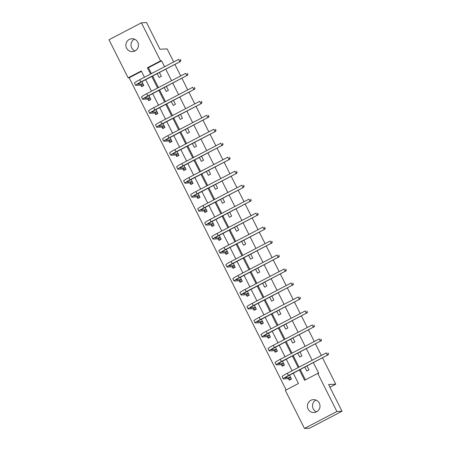 <?xml version="1.0" encoding="UTF-8"?>
<svg xmlns="http://www.w3.org/2000/svg" width="451" height="451" viewBox="0 0 451 451"><rect width="100%" height="100%" fill="white"/><g stroke="black" fill="none" stroke-linecap="round" stroke-linejoin="round"><path stroke-width="0.68" d="M135.029 50.924A6.444 6.308 87.2 0 1 134.449 39.164M137.786 42.236A6.444 6.308 87.2 0 1 132.498 51.606A6.444 6.308 87.2 0 1 126.573 48.105A6.444 6.308 87.2 0 1 131.861 38.735A6.444 6.308 87.2 0 1 137.786 42.236M316.551 411.836A6.444 6.308 87.2 0 1 315.971 400.076M319.308 403.149A6.444 6.308 87.2 0 1 314.014 412.518A6.444 6.308 87.2 0 1 308.089 409.018A6.444 6.308 87.2 0 1 313.383 399.648A6.444 6.308 87.2 0 1 319.308 403.149M322.544 357.914L335.758 384.184L328.587 384.534L342.016 411.239L309.595 428.196L304.47 428.45L285.32 390.369L298.466 383.497L293.297 373.214M141.473 71.354L129.161 77.792L286.148 389.935M129.161 77.792L128.135 77.843L108.984 39.761L141.405 22.804L160.562 60.885L147.415 67.757L150.572 74.043M141.405 22.804L146.53 22.55L159.958 49.249L167.129 48.9L173.691 61.95M174.915 64.38L180.721 75.926M181.945 78.361L187.751 89.907M188.975 92.337L194.781 103.882M196.005 106.318L201.811 117.863M203.035 120.293L208.841 131.839M210.065 134.268L215.871 145.814M217.094 148.249L222.901 159.795M224.124 162.225L229.931 173.77M231.154 176.206L236.961 187.751M238.184 190.181L243.991 201.727M245.214 204.156L251.021 215.702M252.244 218.137L258.051 229.683M259.274 232.113L265.081 243.658M266.304 246.094L272.111 257.639M273.334 260.069L279.141 271.615M280.364 274.05L286.171 285.596M287.394 288.026L293.201 299.571M294.424 302.001L300.231 313.546M301.454 315.982L307.261 327.527M308.484 329.957L314.291 341.503M315.514 343.938L321.321 355.484M329.94 387.223L335.758 384.184M288.539 378.733L289.271 380.187L291.464 379.043L289.525 375.187M281.509 364.752L282.241 366.206L284.434 365.062L282.495 361.206M274.479 350.777L275.211 352.231L277.404 351.087L275.465 347.231M267.449 336.801L268.182 338.256L270.375 337.106L268.435 333.255M260.419 322.82L261.152 324.275L263.345 323.13L261.405 319.274M253.389 308.845L254.122 310.299L256.315 309.149L254.375 305.299M246.359 294.864L247.092 296.318L249.285 295.174L247.345 291.318M239.329 280.888L240.062 282.343L242.255 281.198L240.315 277.342M232.299 266.913L233.032 268.368L235.225 267.217L233.285 263.361M225.269 252.932L226.002 254.387L228.195 253.242L226.255 249.386M218.239 238.957L218.972 240.411L221.165 239.261L219.225 235.411M211.209 224.976L211.942 226.43L214.135 225.286L212.195 221.43M204.179 211L204.912 212.455L207.105 211.31L205.166 207.454M197.149 197.019L197.882 198.474L200.075 197.329L198.136 193.473M190.119 183.044L190.852 184.498L193.045 183.354L191.106 179.498M183.089 169.069L183.822 170.523L186.015 169.373L184.076 165.523M176.059 155.088L176.792 156.542L178.985 155.398L177.046 151.542M169.029 141.112L169.762 142.567L171.955 141.422L170.016 137.566M161.999 127.131L162.732 128.586L164.925 127.441L162.986 123.585M154.969 113.156L155.702 114.61L157.889 113.466L155.956 109.61M147.939 99.181L148.672 100.635L150.859 99.485L148.926 95.635M140.909 85.2L141.642 86.654L143.83 85.51L141.896 81.654M299.43 370.006L304.6 380.283L317.746 373.411L318.767 373.36L313.406 362.694M312.182 360.264L306.376 348.719M305.152 346.283L299.346 334.738M298.122 332.308L292.316 320.762M291.092 318.327L285.286 306.781M284.062 304.352L278.256 292.806M277.032 290.376L271.226 278.831M270.002 276.395L264.196 264.85M262.972 262.42L257.166 250.874M255.942 248.439L250.136 236.893M248.913 234.464L243.106 222.918M241.883 220.488L236.076 208.943M234.853 206.507L229.046 194.962M227.823 192.532L222.016 180.986M220.793 178.551L214.986 167.005M213.763 164.576L207.956 153.03M206.733 150.6L200.926 139.055M199.703 136.619L193.896 125.074M192.673 122.644L186.866 111.098M185.643 108.663L179.836 97.117M178.613 94.687L172.806 83.142M171.583 80.706L165.776 69.161M164.553 66.731L161.582 60.834L148.441 67.706L151.406 73.609M152.63 76.039L158.436 87.584M159.66 90.02L165.466 101.565M166.69 103.995L172.496 115.541M173.72 117.97L179.526 129.516M180.75 131.951L186.556 143.497M187.779 145.927L193.586 157.472M194.809 159.908L200.616 171.453M201.839 173.883L207.646 185.429M208.869 187.858L214.676 199.404M215.899 201.839L221.706 213.385M222.929 215.815L228.736 227.36M229.959 229.796L235.766 241.341M236.989 243.771L242.796 255.317M244.019 257.746L249.826 269.292M251.049 271.727L256.856 283.273M258.079 285.703L263.886 297.248M265.109 299.684L270.916 311.229M272.139 313.659L277.946 325.205M279.169 327.635L284.976 339.18M286.199 341.616L292.006 353.161M293.229 355.591L299.036 367.137M300.259 369.572L305.428 379.849M304.859 367.165L306.798 371.021L308.991 369.871L307.052 366.02M297.829 353.184L299.768 357.04L301.961 355.895L300.022 352.039M290.799 339.208L292.738 343.064L294.931 341.92L292.992 338.064M283.769 325.233L285.709 329.083L287.901 327.939L285.962 324.083M276.739 311.252L278.679 315.108L280.872 313.964L278.932 310.108M269.709 297.277L271.649 301.133L273.842 299.983L271.902 296.132M262.679 283.296L264.619 287.152L266.812 286.007L264.872 282.151M255.649 269.32L257.589 273.176L259.782 272.026L257.842 268.176M248.619 255.345L250.559 259.195L252.752 258.051L250.812 254.195M241.589 241.364L243.529 245.22L245.722 244.076L243.782 240.22M234.559 227.389L236.499 231.245L238.692 230.095L236.752 226.239M227.53 213.408L229.469 217.264L231.662 216.119L229.722 212.263M220.5 199.432L222.439 203.288L224.632 202.138L222.693 198.288M213.47 185.457L215.409 189.307L217.602 188.163L215.663 184.307M206.44 171.476L208.379 175.332L210.572 174.187L208.633 170.331M199.41 157.5L201.349 161.351L203.542 160.206L201.603 156.35M192.38 143.519L194.319 147.376L196.512 146.231L194.573 142.375M185.35 129.544L187.289 133.4L189.482 132.25L187.543 128.4M178.32 115.563L180.259 119.419L182.452 118.275L180.513 114.419M171.29 101.588L173.229 105.444L175.422 104.299L173.483 100.443M164.26 87.612L166.199 91.463L168.392 90.318L166.453 86.462M157.23 73.631L159.169 77.487L161.357 76.343L159.423 72.487M342.016 411.239L336.897 411.492L304.47 428.45M161.582 60.834L160.562 60.885M317.746 373.411L336.897 411.492M151.795 76.473L157.602 88.018M158.825 90.454L164.632 101.999M165.855 104.429L171.668 115.975M172.885 118.404L178.697 129.95M179.915 132.385L185.727 143.931M186.951 146.361L192.757 157.906M193.981 160.342L199.787 171.887M201.011 174.317L206.817 185.863M208.041 188.292L213.847 199.838M215.071 202.273L220.877 213.819M222.101 216.249L227.907 227.794M229.131 230.23L234.937 241.775M236.161 244.205L241.967 255.751M243.19 258.186L248.997 269.732M250.22 272.162L256.027 283.707M257.25 286.137L263.057 297.683M264.28 300.118L270.087 311.664M271.31 314.093L277.117 325.639M278.34 328.074L284.147 339.62M285.37 342.05L291.177 353.595M292.4 356.025L298.207 367.571M144.438 77.251L141.281 70.965L128.135 77.843M292.073 370.784L286.267 359.238M285.043 356.803L279.237 345.257M278.013 342.828L272.207 331.282M270.983 328.847L265.177 317.301M263.953 314.871L258.141 303.326M256.923 300.896L251.111 289.35M249.893 286.915L244.081 275.369M242.858 272.94L237.051 261.394M235.828 258.959L230.021 247.413M228.798 244.983L222.991 233.438M221.768 231.002L215.961 219.457M214.738 217.027L208.931 205.481M207.708 203.051L201.901 191.506M200.678 189.07L194.871 177.525M193.648 175.095L187.841 163.55M186.618 161.114L180.812 149.569M179.588 147.139L173.782 135.593M172.558 133.163L166.752 121.618M165.528 119.182L159.722 107.637M158.498 105.207L152.692 93.661M151.468 91.226L145.662 79.68M148.441 67.706L147.415 67.757M291.346 378.806L289.615 379.708L288.42 378.62L290.607 377.476L285.601 377.724A5.034 0.423 -26.7 0 1 285.489 377.69A5.034 0.423 -26.7 0 1 288.956 375.48L327.398 355.134L288.448 375.508A7.549 0.631 153.3 0 0 283.239 378.823A7.549 0.631 153.3 0 0 283.408 378.868L288.42 378.62M290.241 379.68L289.615 379.708M328.356 353.855L327.905 352.958L328.356 353.855L327.398 355.134L326.276 352.891L287.321 373.265A7.549 0.631 153.3 0 0 282.112 376.585L283.239 378.823M328.559 353.849L327.911 355.106M284.316 364.831L282.585 365.733L281.39 364.645L283.578 363.5L278.571 363.743A5.034 0.423 -26.7 0 1 278.459 363.715A5.034 0.423 -26.7 0 1 281.926 361.505L320.368 341.153L281.418 361.527A7.549 0.631 153.3 0 0 276.209 364.848A7.549 0.631 153.3 0 0 276.378 364.893L281.39 364.645M283.211 365.699L282.585 365.733M321.326 339.879L320.875 338.983L321.326 339.879L320.368 341.153L319.246 338.915L280.291 359.289A7.549 0.631 153.3 0 0 275.082 362.604L276.209 364.848M321.529 339.868L320.881 341.131M277.286 350.85L275.555 351.757L274.36 350.664L276.548 349.519L271.541 349.767A5.034 0.423 -26.7 0 1 271.429 349.739A5.034 0.423 -26.7 0 1 274.896 347.524L313.338 327.178L274.388 347.552A7.549 0.631 153.3 0 0 269.179 350.867A7.549 0.631 153.3 0 0 269.348 350.912L274.36 350.664M276.181 351.724L275.555 351.757M314.296 325.898L313.845 325.008L314.296 325.898L313.338 327.178L312.216 324.934L273.261 345.314A7.549 0.631 153.3 0 0 268.052 348.629L269.179 350.867M314.499 325.893L313.851 327.15M270.256 336.874L268.525 337.776L267.33 336.688L269.518 335.544L264.511 335.792A5.034 0.423 -26.7 0 1 264.399 335.758A5.034 0.423 -26.7 0 1 267.866 333.548L306.308 313.197L267.358 333.577A7.549 0.631 153.3 0 0 262.149 336.891A7.549 0.631 153.3 0 0 262.319 336.936L267.33 336.688M269.151 337.748L268.525 337.776M307.266 311.923L306.815 311.027L307.266 311.923L306.308 313.197L305.186 310.959L266.231 331.333A7.549 0.631 153.3 0 0 261.022 334.648L262.149 336.891M307.469 311.912L306.821 313.174M263.226 322.893L261.495 323.801L260.3 322.713L262.488 321.563L257.482 321.811A5.034 0.423 -26.7 0 1 257.369 321.783A5.034 0.423 -26.7 0 1 260.836 319.573L299.791 299.193L260.328 319.596A7.549 0.631 153.3 0 0 255.119 322.91A7.549 0.631 153.3 0 0 255.289 322.955L260.3 322.713M262.121 323.767L261.495 323.801M300.236 297.948L299.785 297.051L300.236 297.948L299.278 299.222L298.156 296.983L259.201 317.357A7.549 0.631 153.3 0 0 253.992 320.672L255.119 322.91M300.439 297.936L299.791 299.193M256.196 308.918L254.465 309.82L253.27 308.732L255.458 307.588L250.452 307.836A5.034 0.423 -26.7 0 1 250.339 307.802A5.034 0.423 -26.7 0 1 253.806 305.592L292.248 285.241L253.299 305.62A7.549 0.631 153.3 0 0 248.089 308.935A7.549 0.631 153.3 0 0 248.259 308.98L253.27 308.732M255.091 309.792L254.465 309.82M293.206 283.967L292.755 283.07L293.206 283.967L292.248 285.241L291.126 283.002L252.171 303.376A7.549 0.631 153.3 0 0 246.962 306.697L248.089 308.935M293.409 283.955L292.761 285.218M249.166 294.937L247.436 295.845L246.24 294.757L248.428 293.607L243.422 293.855A5.034 0.423 -26.7 0 1 243.309 293.827A5.034 0.423 -26.7 0 1 246.776 291.617L285.218 271.265L246.269 291.639A7.549 0.631 153.3 0 0 241.06 294.954A7.549 0.631 153.3 0 0 241.229 295.005L246.24 294.757M248.061 295.811L247.436 295.845M286.176 269.991L285.725 269.095L286.176 269.991L285.218 271.265L284.096 269.027L245.141 289.401A7.549 0.631 153.3 0 0 239.932 292.716L241.06 294.954M286.379 269.98L285.731 271.243M242.136 280.962L240.406 281.864L239.21 280.776L241.398 279.631L236.392 279.879A5.034 0.423 -26.7 0 1 236.279 279.851A5.034 0.423 -26.7 0 1 239.746 277.636L278.188 257.29L239.239 277.664A7.549 0.631 153.3 0 0 234.03 280.979A7.549 0.631 153.3 0 0 234.199 281.024L239.21 280.776M241.031 281.836L240.406 281.864M279.146 256.01L278.695 255.114L279.146 256.01L278.188 257.29L277.066 255.046L238.111 275.426A7.549 0.631 153.3 0 0 232.902 278.741L234.03 280.979M279.349 256.005L278.701 257.262M235.106 266.986L233.376 267.888L232.18 266.8L234.368 265.656L229.362 265.904A5.034 0.423 -26.7 0 1 229.249 265.87A5.034 0.423 -26.7 0 1 232.716 263.66L271.158 243.309L232.209 263.683A7.549 0.631 153.3 0 0 227 267.003A7.549 0.631 153.3 0 0 227.169 267.048L232.18 266.8M234.001 267.86L233.376 267.888M272.116 242.035L271.665 241.138L272.116 242.035L271.158 243.309L270.036 241.071L231.081 261.445A7.549 0.631 153.3 0 0 225.872 264.76L227 267.003M272.319 242.024L271.671 243.286M228.076 253.005L226.346 253.913L225.15 252.825L227.338 251.675L222.332 251.923A5.034 0.423 -26.7 0 1 222.219 251.895A5.034 0.423 -26.7 0 1 225.686 249.685L264.641 229.305L225.179 249.707A7.549 0.631 153.3 0 0 219.97 253.022A7.549 0.631 153.3 0 0 220.139 253.067L225.15 252.825M226.971 253.879L226.346 253.913M265.087 228.059L264.636 227.163L265.087 228.059L264.128 229.333L263.001 227.095L224.051 247.469A7.549 0.631 153.3 0 0 218.842 250.784L219.97 253.022M265.289 228.048L264.641 229.305M221.046 239.03L219.316 239.932L218.121 238.844L220.308 237.7L215.302 237.948A5.034 0.423 -26.7 0 1 215.183 237.914A5.034 0.423 -26.7 0 1 218.656 235.704L257.098 215.352L218.143 235.732A7.549 0.631 153.3 0 0 212.94 239.047A7.549 0.631 153.3 0 0 213.109 239.092L218.121 238.844M219.941 239.904L219.316 239.932M258.057 214.078L257.606 213.182L258.057 214.078L257.098 215.352L255.971 213.114L217.021 233.488A7.549 0.631 153.3 0 0 211.812 236.803L212.94 239.047M258.26 214.067L257.611 215.33M214.016 225.049L212.286 225.957L211.091 224.869L213.278 223.719L208.272 223.967A5.034 0.423 -26.7 0 1 208.153 223.938A5.034 0.423 -26.7 0 1 211.626 221.729L250.068 201.377L211.113 221.751A7.549 0.631 153.3 0 0 205.91 225.066A7.549 0.631 153.3 0 0 206.079 225.117L211.091 224.869M212.911 225.923L212.286 225.957M251.027 200.103L250.576 199.207L251.027 200.103L250.068 201.377L248.941 199.139L209.991 219.513A7.549 0.631 153.3 0 0 204.782 222.828L205.91 225.066M251.23 200.092L250.581 201.355M206.986 211.074L205.256 211.976L204.061 210.888L206.248 209.743L201.242 209.991A5.034 0.423 -26.7 0 1 201.123 209.957A5.034 0.423 -26.7 0 1 204.596 207.748L243.551 187.374L204.083 207.776A7.549 0.631 153.3 0 0 198.88 211.091A7.549 0.631 153.3 0 0 199.049 211.136L204.061 210.888M205.881 211.947L205.256 211.976M243.997 186.122L243.546 185.226L243.997 186.122L243.038 187.402L241.911 185.158L202.961 205.532A7.549 0.631 153.3 0 0 197.752 208.852L198.88 211.091M244.2 186.116L243.551 187.374M199.956 197.098L198.226 198L197.031 196.912L199.218 195.768L194.212 196.016A5.034 0.423 -26.7 0 1 194.093 195.982A5.034 0.423 -26.7 0 1 197.566 193.772L236.521 173.398L197.053 193.795A7.549 0.631 153.3 0 0 191.85 197.115A7.549 0.631 153.3 0 0 192.019 197.16L197.031 196.912M198.852 197.972L198.226 198M236.967 172.147L236.516 171.25L236.967 172.147L236.008 173.421L234.881 171.183L195.931 191.557A7.549 0.631 153.3 0 0 190.722 194.871L191.85 197.115M237.17 172.135L236.521 173.398M192.927 183.117L191.196 184.025L190.001 182.931L192.188 181.787L187.182 182.035A5.034 0.423 -26.7 0 1 187.064 182.007A5.034 0.423 -26.7 0 1 190.536 179.797L229.491 159.417L190.023 179.819A7.549 0.631 153.3 0 0 184.82 183.134A7.549 0.631 153.3 0 0 184.989 183.179L190.001 182.931M191.822 183.991L191.196 184.025M229.937 158.171L229.486 157.275L229.937 158.171L228.978 159.445L227.851 157.202L188.901 177.581A7.549 0.631 153.3 0 0 183.692 180.896L184.82 183.134M230.14 158.16L229.491 159.417M185.897 169.142L184.166 170.044L182.971 168.956L185.158 167.811L180.152 168.06A5.034 0.423 -26.7 0 1 180.034 168.026A5.034 0.423 -26.7 0 1 183.506 165.816L221.948 145.464L182.993 165.844A7.549 0.631 153.3 0 0 177.79 169.159A7.549 0.631 153.3 0 0 177.959 169.204L182.971 168.956M184.792 170.016L184.166 170.044M222.907 144.19L222.456 143.294L222.907 144.19L221.948 145.464L220.821 143.226L181.871 163.6A7.549 0.631 153.3 0 0 176.662 166.915L177.79 169.159M223.11 144.179L222.461 145.442M178.867 155.161L177.136 156.069L175.941 154.981L178.128 153.83L173.122 154.079A5.034 0.423 -26.7 0 1 173.004 154.05A5.034 0.423 -26.7 0 1 176.476 151.84L215.431 131.461L175.963 151.863A7.549 0.631 153.3 0 0 170.76 155.178A7.549 0.631 153.3 0 0 170.929 155.229L175.941 154.981M177.762 156.035L177.136 156.069M215.877 130.215L215.426 129.319L215.877 130.215L214.918 131.489L213.791 129.251L174.841 149.625A7.549 0.631 153.3 0 0 169.632 152.94L170.76 155.178M216.08 130.204L215.431 131.461M171.837 141.186L170.106 142.088L168.911 141L171.098 139.855L166.092 140.103A5.034 0.423 -26.7 0 1 165.974 140.069A5.034 0.423 -26.7 0 1 169.446 137.859L207.888 117.514L168.933 137.888A7.549 0.631 153.3 0 0 163.73 141.202A7.549 0.631 153.3 0 0 163.899 141.248L168.911 141M170.732 142.059L170.106 142.088M208.847 116.234L208.396 115.338L208.847 116.234L207.888 117.514L206.761 115.27L167.811 135.644A7.549 0.631 153.3 0 0 162.602 138.964L163.73 141.202M209.05 116.228L208.401 117.486M164.807 127.21L163.076 128.112L161.881 127.024L164.068 125.88L159.062 126.122A5.034 0.423 -26.7 0 1 158.944 126.094A5.034 0.423 -26.7 0 1 162.416 123.884L201.371 103.51L161.903 123.907A7.549 0.631 153.3 0 0 156.7 127.227A7.549 0.631 153.3 0 0 156.869 127.272L161.881 127.024M163.702 128.078L163.076 128.112M201.817 102.259L201.366 101.362L201.817 102.259L200.858 103.533L199.731 101.295L160.781 121.669A7.549 0.631 153.3 0 0 155.572 124.983L156.7 127.227M202.02 102.247L201.371 103.51M157.777 113.229L156.046 114.137L154.851 113.043L157.038 111.899L152.032 112.147A5.034 0.423 -26.7 0 1 151.914 112.119A5.034 0.423 -26.7 0 1 155.386 109.903L193.829 89.557L154.873 109.931A7.549 0.631 153.3 0 0 149.67 113.246A7.549 0.631 153.3 0 0 149.839 113.291L154.851 113.043M156.672 114.103L156.046 114.137M194.787 88.278L194.336 87.387L194.787 88.278L193.829 89.557L192.701 87.314L153.752 107.693A7.549 0.631 153.3 0 0 148.542 111.008L149.67 113.246M194.99 88.272L194.342 89.529M150.747 99.254L149.016 100.156L147.821 99.068L150.008 97.923L145.002 98.171A5.034 0.423 -26.7 0 1 144.884 98.138A5.034 0.423 -26.7 0 1 148.356 95.928L186.799 75.576L147.843 95.956A7.549 0.631 153.3 0 0 142.64 99.271A7.549 0.631 153.3 0 0 142.809 99.316L147.821 99.068M149.642 100.128L149.016 100.156M187.757 74.302L187.306 73.406L187.757 74.302L186.799 75.576L185.671 73.338L146.722 93.712A7.549 0.631 153.3 0 0 141.513 97.027L142.64 99.271M187.96 74.291L187.312 75.554M143.717 85.273L141.986 86.18L140.791 85.092L142.978 83.942L137.972 84.19A5.034 0.423 -26.7 0 1 137.854 84.162A5.034 0.423 -26.7 0 1 141.326 81.952L180.282 61.573L140.813 81.975A7.549 0.631 153.3 0 0 135.61 85.29A7.549 0.631 153.3 0 0 135.779 85.335L140.791 85.092M142.612 86.147L141.986 86.18M180.727 60.327L180.276 59.431L180.727 60.327L179.769 61.601L178.641 59.363L139.692 79.737A7.549 0.631 153.3 0 0 134.483 83.052L135.61 85.29M180.93 60.316L180.282 61.573M288.448 375.508L287.321 373.265M281.418 361.527L280.291 359.289M274.388 347.552L273.261 345.314M267.358 333.577L266.231 331.333M260.328 319.596L259.201 317.357M253.299 305.62L252.171 303.376M246.269 291.639L245.141 289.401M239.239 277.664L238.111 275.426M232.209 263.683L231.081 261.445M225.179 249.707L224.051 247.469M218.143 235.732L217.021 233.488M211.113 221.751L209.991 219.513M204.083 207.776L202.961 205.532M197.053 193.795L195.931 191.557M190.023 179.819L188.901 177.581M182.993 165.844L181.871 163.6M175.963 151.863L174.841 149.625M168.933 137.888L167.811 135.644M161.903 123.907L160.781 121.669M154.873 109.931L153.752 107.693M147.843 95.956L146.722 93.712M140.813 81.975L139.692 79.737"/></g></svg>
